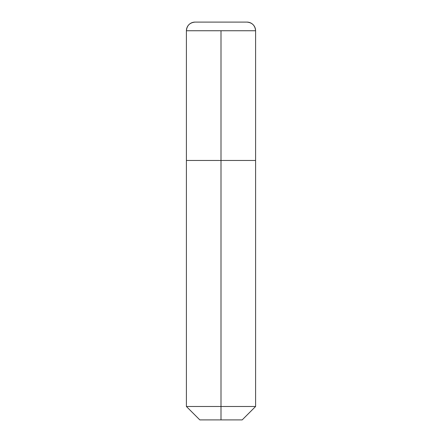 <?xml version="1.0" encoding="UTF-8"?>
<svg xmlns="http://www.w3.org/2000/svg" width="442" height="442" viewBox="0 0 442 442"><rect width="100%" height="100%" fill="white"/><g stroke="black" fill="none" stroke-linecap="round" stroke-linejoin="round"><path stroke-width="0.66" d="M246.945 22.1A8.647 8.647 0 0 1 255.592 30.747C255.078 25.498 252.194 22.614 246.945 22.1A8.647 8.647 0 0 1 255.592 30.747L221 30.747L221 160.463L186.408 160.463L186.408 406.496L255.592 406.496L242.188 419.9L199.812 419.9L186.408 406.496L221 406.496L221 160.463L221 419.9L221 406.496L255.592 406.496L242.188 419.9L199.812 419.9L186.408 406.496L186.408 160.463L255.592 160.463L255.592 406.496L255.592 160.463L186.408 160.463L186.408 30.747A8.647 8.647 0 0 1 195.055 22.1L246.945 22.1L195.055 22.1C189.806 22.614 186.922 25.498 186.408 30.747L221 30.747L221 160.463L186.408 160.463L186.408 30.747L255.592 30.747L255.592 160.463L255.592 30.747L255.592 160.463L221 160.463L255.592 160.463"/></g></svg>
